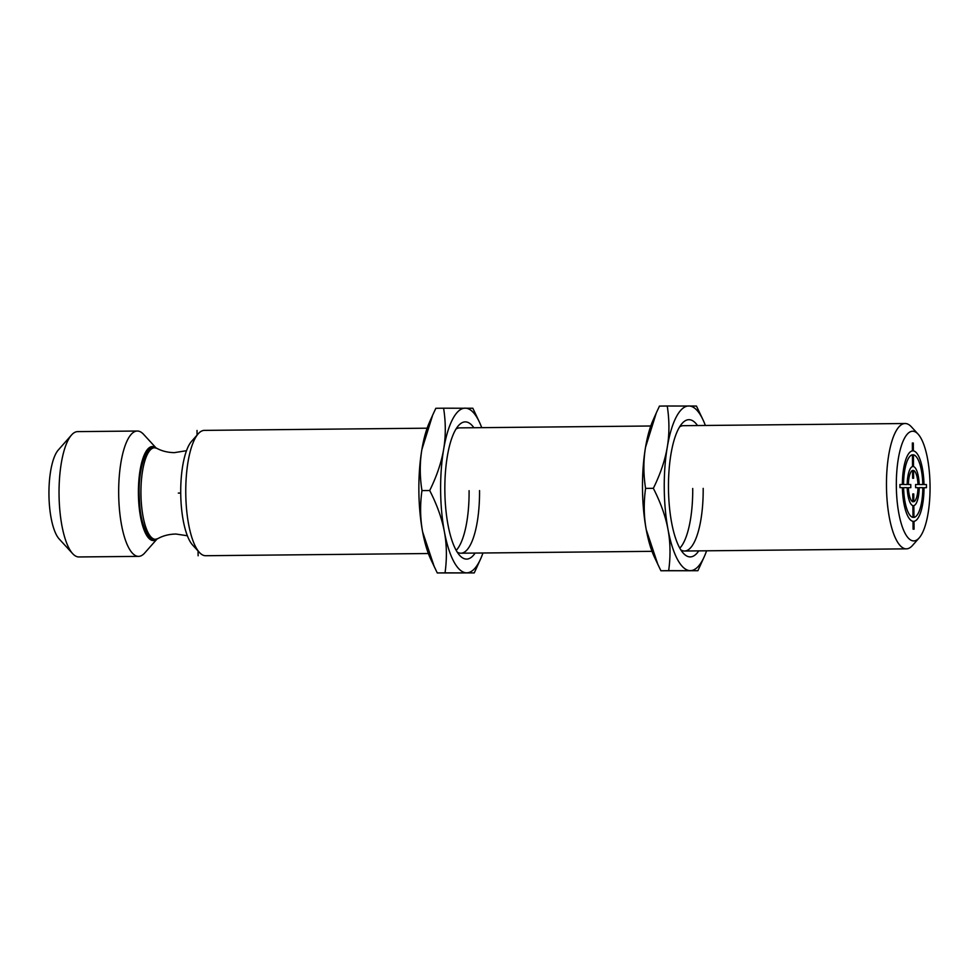 <?xml version="1.0" encoding="UTF-8"?>
<svg xmlns="http://www.w3.org/2000/svg" width="979" height="979" viewBox="0 0 979 979"><rect width="100%" height="100%" fill="white"/><g stroke="black" fill="none" stroke-linecap="round" stroke-linejoin="round"><path stroke-width="1.47" d="M428.374 553.527L205.639 555.717A62.668 19.262 -90.6 0 1 199.386 552.413L192.643 545.07A54.836 16.851 -90.6 0 1 180.723 493.098A54.836 16.851 -90.6 0 1 191.627 441.272L198.223 433.795A62.668 19.262 -90.6 0 1 204.415 430.381L427.138 428.19M199.386 552.413A62.668 19.262 -90.6 0 1 185.765 493.012A62.668 19.262 -90.6 0 1 198.223 433.795M918.131 434.162L911.376 426.807A62.668 19.262 89.4 0 0 905.122 423.515A62.668 19.262 89.4 0 0 886.472 486.147A62.668 19.262 89.4 0 0 906.358 548.852A62.668 19.262 89.4 0 0 912.538 545.425L919.146 537.948A54.836 16.851 89.4 0 0 930.05 486.135A54.836 16.851 89.4 0 0 918.131 434.162A54.836 16.851 89.4 0 0 896.336 486.086A54.836 16.851 89.4 0 0 919.146 537.948M155.93 447.954A47.004 14.452 89.4 0 0 152.443 446.559A47.004 14.452 89.4 0 0 138.406 493.538A47.004 14.452 89.4 0 0 153.262 540.555A47.004 14.452 89.4 0 0 156.824 539.099M156.163 448.039L143.583 434.333A62.668 19.262 89.4 0 0 137.39 431.029A62.668 19.262 89.4 0 0 137.329 431.029A62.668 19.262 89.4 0 0 118.679 493.783A62.668 19.262 89.4 0 0 138.492 556.378A62.668 19.262 89.4 0 0 138.553 556.378A62.668 19.262 89.4 0 0 144.745 552.951L157.056 539.001M78.993 556.953A62.668 19.262 -90.6 0 1 78.92 556.953A62.668 19.262 -90.6 0 1 78.846 556.953A62.668 19.262 -90.6 0 1 72.666 553.661A62.668 19.262 -90.6 0 1 59.046 494.481A62.668 19.262 -90.6 0 1 71.504 435.043A62.668 19.262 -90.6 0 1 77.696 431.617A62.668 19.262 -90.6 0 1 77.757 431.617M72.666 553.661L59.168 538.964A47.004 14.452 -90.6 0 1 48.95 494.579A47.004 14.452 -90.6 0 1 58.299 449.997L71.504 435.043M703.179 488.386A62.668 19.262 -90.6 0 1 684.529 551.018A62.668 19.262 -90.6 0 1 680.821 549.892M698.761 550.883A68.616 21.085 -90.6 0 1 683.391 553.294A68.616 21.085 -90.6 0 1 668.473 488.264A68.616 21.085 -90.6 0 1 682.118 423.43A68.616 21.085 -90.6 0 1 697.537 425.547M679.622 426.881A62.668 19.262 -90.6 0 1 683.293 425.681L905.122 423.515M705.357 425.473A82.334 25.307 89.4 0 0 703.057 419.918A82.334 25.307 89.4 0 0 688.849 405.967A82.334 25.307 89.4 0 0 667.286 447.097A82.334 25.307 89.4 0 0 664.251 488.264A82.334 25.307 89.4 0 0 668.008 529.431A82.334 25.307 89.4 0 0 690.281 570.635A82.334 25.307 89.4 0 0 704.39 556.402A82.334 25.307 89.4 0 0 706.593 550.81M697.892 570.72L660.911 570.757L654.315 556.892A82.334 25.307 -90.6 0 1 646.238 529.639C643.815 516.508 643.595 502.765 645.577 488.399C643.35 474.105 643.325 460.411 645.528 447.305L656.334 412.832L659.467 406.089L667.237 406.016C669.465 420.309 669.477 434.003 667.286 447.097C665.047 460.228 660.409 473.971 653.348 488.325C660.666 502.619 665.549 516.325 668.008 529.431C670.431 542.562 670.652 556.317 668.669 570.671L697.892 570.72L704.39 556.402M645.577 488.399L653.348 488.325M703.057 419.918L696.461 406.052L667.237 406.016M657.937 564.663L646.238 529.639A82.334 25.307 -90.6 0 1 642.493 488.472A82.334 25.307 -90.6 0 1 645.528 447.305A82.334 25.307 -90.6 0 1 652.981 420.407L656.334 412.832M660.911 570.757L668.669 570.671M679.805 548.191A62.668 19.262 89.4 0 0 680.258 547.702A62.668 19.262 89.4 0 0 692.716 488.484M479.539 490.577A62.668 19.262 -90.6 0 1 460.889 553.208A62.668 19.262 -90.6 0 1 457.193 552.095M475.133 553.074A68.616 21.085 -90.6 0 1 459.763 555.485A68.616 21.085 -90.6 0 1 444.845 490.455A68.616 21.085 -90.6 0 1 458.49 425.62A68.616 21.085 -90.6 0 1 473.897 427.737M455.981 429.071A62.668 19.262 -90.6 0 1 459.665 427.872L650.778 426M481.729 427.664A82.334 25.307 89.4 0 0 479.416 422.108A82.334 25.307 89.4 0 0 465.209 408.157A82.334 25.307 89.4 0 0 443.658 449.288A82.334 25.307 89.4 0 0 440.623 490.455A82.334 25.307 89.4 0 0 444.368 531.621A82.334 25.307 89.4 0 0 466.653 572.825A82.334 25.307 89.4 0 0 480.762 558.593A82.334 25.307 89.4 0 0 482.953 553M474.264 572.911L437.27 572.948L430.687 559.082A82.334 25.307 -90.6 0 1 422.61 531.83C420.187 518.699 419.967 504.956 421.949 490.589C419.71 476.296 419.697 462.602 421.888 449.508L432.706 415.023L435.839 408.28L443.609 408.206C445.837 422.5 445.849 436.193 443.658 449.288C441.419 462.418 436.769 476.161 429.708 490.516C437.038 504.809 441.921 518.515 444.368 531.621C446.803 544.752 447.024 558.507 445.041 572.862L474.264 572.911L480.762 558.593M421.949 490.589L429.708 490.516M479.416 422.108L472.833 408.243L443.609 408.206M434.309 566.853L422.61 531.83A82.334 25.307 -90.6 0 1 418.865 490.663A82.334 25.307 -90.6 0 1 421.888 449.508A82.334 25.307 -90.6 0 1 429.34 422.598L432.706 415.023M437.27 572.948L445.041 572.862M456.177 550.382A62.668 19.262 89.4 0 0 456.63 549.892A62.668 19.262 89.4 0 0 469.088 490.675M178.313 493.086L180.723 493.098M197.024 430.454L197.073 435.104M198.076 550.993L198.125 555.791M903.58 487.652L907.203 487.664A19.58 6.021 89.4 0 0 912.881 505.629L912.991 517.401A31.34 9.631 89.4 0 1 903.593 487.652M913.811 501.701L913.75 493.942L912.783 493.942L912.844 501.774A15.75 4.834 89.4 0 1 908.39 487.664L910.8 487.664L910.776 484.532L908.365 484.532A15.75 4.834 89.4 0 1 912.575 470.434L912.648 478.266L913.603 478.278L913.542 470.434A15.75 4.834 89.4 0 1 917.996 484.544L915.585 484.544L915.622 487.677L917.996 487.677A15.664 4.822 89.4 0 1 913.811 501.701M913.015 521.317L913.089 529.186L914.056 529.186L913.982 521.317A35.256 10.83 89.4 0 0 924.029 487.689L926.452 487.689L926.428 484.556L924.005 484.556A35.256 10.83 89.4 0 0 913.37 450.891L913.297 443.022L912.342 443.022L912.404 450.891A35.256 10.83 89.4 0 0 902.357 484.519L899.934 484.519L899.97 487.652L902.381 487.652A35.256 10.83 89.4 0 0 913.015 521.317M913.945 517.401L913.848 505.629A19.58 6.021 89.4 0 0 919.208 487.677L922.83 487.689A31.34 9.631 89.4 0 1 913.945 517.401M912.44 454.807A31.34 9.631 89.4 0 0 903.556 484.519L907.178 484.532A19.58 6.021 89.4 0 1 912.538 466.579L912.44 454.807M922.805 484.556L919.183 484.544A19.58 6.021 89.4 0 0 913.505 466.591L913.407 454.807A31.34 9.631 89.4 0 1 922.805 484.556M154.609 447.77A45.768 14.073 89.4 0 0 140.939 493.514A45.768 14.073 89.4 0 0 155.416 539.307A45.768 14.073 89.4 0 0 157.754 538.67L154.719 539.478C152.234 539.613 149.75 537.814 147.278 534.081C140.156 520.192 139.618 507.771 139.128 492.51C138.749 466.555 146.642 445.971 153.96 447.599L156.873 448.358A45.768 14.073 89.4 0 0 154.609 447.77M460.889 553.208L652.002 551.336M684.529 551.018L906.358 548.852M156.873 448.358C162.049 451.111 167.886 452.543 174.372 452.641L186.524 450.695M187.356 535.758L176.049 534.044C169.232 534.13 163.138 535.672 157.754 538.67M137.329 431.029L77.696 431.617M138.553 556.378L78.92 556.953"/></g></svg>
